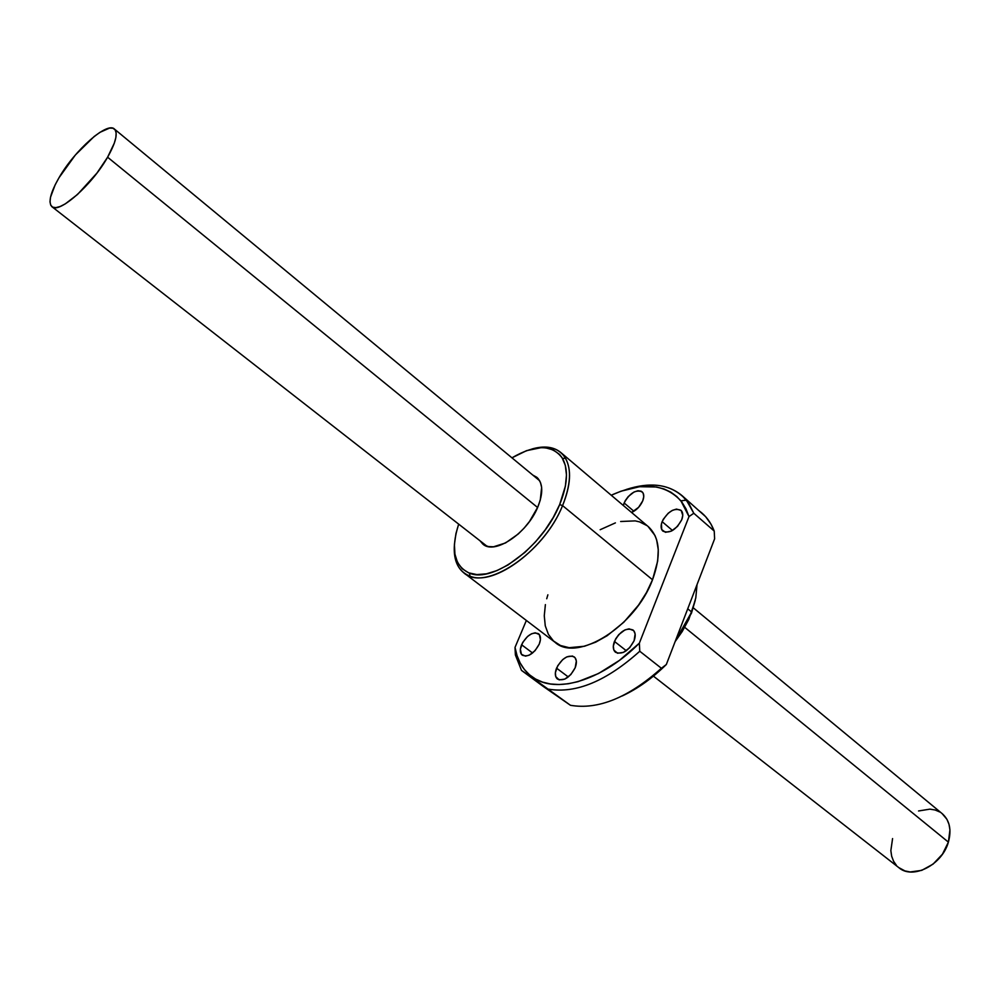 <?xml version="1.0" encoding="UTF-8"?>
<svg xmlns="http://www.w3.org/2000/svg" width="1000" height="1000" viewBox="0 0 1000 1000"><rect width="100%" height="100%" fill="white"/><g stroke="black" fill="none" stroke-linecap="round" stroke-linejoin="round"><path stroke-width="1.5" d="M107.6 157.213C91.912 185.15 58.65 214.35 51.85 206.625C48.038 202.362 50.438 192.7 59.062 177.65L55.138 184.862L50.525 197.2L50 201.85L50.75 205.225L52.725 207.175L55.9 207.625L60.138 206.513L65.287 203.875L77.525 194.462L96.975 173.038L107.6 157.213L114.325 143.112L115.887 137.425L116.15 132.95L115.138 129.85L112.888 128.212L109.513 128.1L99.975 132.325L94.188 136.475L75.362 154.987L59.062 177.65C74.713 150.25 107.338 121.337 114.45 129.075C118.125 133.125 115.838 142.5 107.6 157.213L537.6 507.5L107.6 157.213M653.425 676.125L898.775 867.6C912.575 879.975 942.125 865.075 948.388 842.125L684.712 627.337L948.388 842.125C951.675 830 949.712 820.588 942.475 813.888L693.312 607.825M942.113 813.6L946.912 819.275L948.988 824.237L949.938 829.85L948.388 842.125L942.45 854.188L933.062 864.125L921.712 870.375L910.2 871.963L904.95 870.925L898.75 867.588M896.462 865.425L893.55 861.2L891.65 856.188L890.85 850.612L892.575 838.575M918.55 810.975L929.887 809.137L935.15 810L939.862 812.025M540.913 684.338L554.138 693.75L540.913 684.338M521.575 644.75C526.838 635.237 532.487 631.562 538.55 633.75C540.862 635.85 541.087 639.312 539.25 644.125L540.438 639.663L539.338 634.55L535.225 632.8L531.475 633.825L527.575 636.45L522.688 642.475L520.375 649.175L521.413 654.312L525.475 656.137L529.237 655.15L535.037 650.7L539.25 644.125C533.987 653.662 528.325 657.362 522.275 655.2C519.925 653.088 519.688 649.6 521.575 644.75L532.587 653.012L521.575 644.75M556.55 668.15C561.95 658.275 567.85 654.525 574.275 656.925C576.737 659.15 577.038 662.75 575.188 667.738L576.337 661.025L575.1 657.75L572.463 656.038L566.812 656.875L562.737 659.562L557.7 665.788L555.363 672.75L555.763 676.637L559.15 679.887L564.825 679.112L570.85 674.55L575.188 667.738C569.8 677.638 563.888 681.413 557.475 679.062C554.963 676.812 554.663 673.175 556.55 668.15L568.288 676.95L556.55 668.15M614.438 641.438C620.05 631.175 626.263 627.375 633.088 630.037C635.525 632.3 635.862 635.875 634.1 640.738L635.125 633.95L633.737 630.662L629.075 628.825L624.95 629.913L618.787 634.587L615.575 639.05L613.312 646.1L613.837 650.025L617.513 653.25L623.475 652.375L629.712 647.675L634.1 640.738C628.5 651.038 622.288 654.875 615.462 652.25C612.975 649.963 612.638 646.35 614.438 641.438L626.3 650.725L614.438 641.438M662.138 521.65C667.913 511.388 674.212 507.612 681.012 510.312C683.05 512.35 683.3 515.487 681.75 519.712L682.763 515.312L681.175 510.475L676.488 509.087L672.4 510.363L668.238 513.2L663.225 519.375L661.425 523.888L661.725 529.575L665.462 532.3L671.388 531.1L677.525 526.375L681.75 519.712C675.975 530 669.688 533.812 662.9 531.138C660.812 529.075 660.562 525.913 662.138 521.65L672.5 530.513L662.138 521.65M624.125 502.962C629.738 493.088 635.737 489.375 642.15 491.838C644.087 493.762 644.275 496.788 642.725 500.887L643.75 496.662L643.2 493.25L641.15 491.175L637.925 490.75L634.025 492.013L628.2 496.6L625.188 500.763L623.325 505.487L624.125 502.962L633.913 511.275L624.125 502.962M532.8 475.075L536.912 477.362C543.038 483.3 543.325 493.212 537.775 507.1L540.288 500.012L541.638 487.425L540.438 482.388L538.05 478.475L532.8 475.075M562.575 505.613L559.663 504.588C543.038 546.213 493.25 583.45 469.6 573.2C454.137 566.087 450.5 549.738 458.675 524.125L455.962 533.525L454.412 544.462L454.925 554.225L457.525 562.425L462.15 568.725L468.663 572.85L476.838 574.587L486.4 573.837L496.962 570.588L508.113 564.925L524.938 552.388L535.538 541.825L545.112 530L553.275 517.413L559.663 504.588L562.575 505.613C543.75 553.275 484.425 592.45 463.675 572.725C456.7 566.962 453.6 557.9 454.363 545.538C453.488 561.438 458.675 571.638 469.925 576.125C494.237 586.737 545.5 548.45 562.575 505.613L652.525 579.763L562.575 505.613C570.737 485.438 571.712 469.637 565.5 458.2C558.787 447.713 547.587 444.65 531.925 449.012C544.15 445.513 553.837 446.725 560.988 452.663C571.763 463.225 572.3 480.875 562.575 505.613M464.175 573.1L555.013 642.275C577.038 662.788 635.5 626.375 652.525 579.763L657.675 561.05L658.275 549.712L656.625 539.788L654.975 535.487L648.037 526.425M691.663 612.038L687.738 608.787L691.663 612.038L675.612 640.337L691.45 613.162L695.8 597.837L697.025 584.612L695.8 597.837L691.663 612.038M695.275 600.288L688.838 619.338L682.188 631.562L675.138 641.587L691.45 613.162L695.275 600.275M622.2 695.975L636.138 688.475L646.475 681.513L666.338 664.5L714.625 538.812L714.225 531.062L714.625 538.812L666.338 664.5L661.4 668.275C628.362 697.7 598.05 710.037 570.45 705.288L521.5 670.4L515.388 654.963L521.5 670.4L570.45 705.288C598.05 710.037 628.362 697.7 661.4 668.275L639.763 651.25C606.512 681.062 576.138 693.713 548.663 689.188C576.138 693.713 606.512 681.062 639.763 651.25L639.35 643.175C604.1 678.737 560.1 693.162 536.1 679.338C524.675 672.887 517.65 662.25 515.013 647.425L515.388 654.963L515.013 647.425L526.362 620.462L515.013 647.425L517.038 655.6L520.138 662.95L524.288 669.375L529.45 674.762L535.575 679.05L542.612 682.138L550.475 683.988L559.075 684.538L568.3 683.763L578.025 681.65L598.488 673.525L619.338 660.462L639.35 643.175L639.763 651.25L661.4 668.275L666.338 664.5C652.237 678.35 637.525 688.838 622.2 695.975M699.075 510.775C705.837 515.65 710.888 522.413 714.225 531.062L710.875 523.95L705.625 516.663L682.288 495.838L688.925 503.587L693.787 513.25L714.225 531.062L693.787 513.25L686.375 500.125C672.387 484.625 652.337 481.087 626.225 489.5C649.513 481.912 668.2 484.025 682.288 495.838M611.225 495.238C641.538 481.662 664.775 483.525 680.9 500.85L689.013 516.575L693.787 513.25L689.013 516.575L639.35 643.175L689.013 516.575L686 508.85L681.925 502.163L676.838 496.587L670.837 492.175L664.013 488.975L656.45 486.987L639.575 486.7L621.087 491.175L611.225 495.238M631.562 512.463L638.612 507.325L642.725 500.887C640.263 506.337 636.538 510.2 631.562 512.463M647.013 525.625L639.513 521.875L635.212 520.887L620.65 521.5M615.4 522.888L600.175 529.712M547.875 594.8L546.725 598.75M545.388 604.612L544.275 615.763L545.262 625.8L548.375 634.325L553.513 641L560.525 645.525L569.163 647.688L584.475 646.25L595.688 642.163L607.163 635.712L623.85 622.188L638.5 605.138L646.438 592.612L652.525 579.763C661.312 555.562 660 537.938 648.6 526.9L560.988 452.663M511.95 457.825C535.575 444.137 552.45 444.363 562.562 458.5C568.575 469.625 567.6 484.988 559.663 504.588L565.4 486.087L566.475 474.975L565.312 465.35L562.013 457.587L559.6 454.487L553.413 449.988L545.625 447.825L541.225 447.65L526.562 450.65L511.95 457.825M480.012 540.775L484.175 545L488.438 546.587L493.55 546.788L505.5 542.962L518.175 534.05L524.138 528.088L529.538 521.425L537.775 507.1C527.212 533.425 494.438 555.163 482.837 544.075L480.012 540.775M543.013 686.275L570.45 705.288L532.625 677.987L521.5 670.4L543.013 686.275M52.038 206.775L487.013 546.25M114.462 129.088L539.65 480.737M469.925 576.125L469.6 573.2M536.1 679.338L536.188 680.462M680.9 500.85L686.375 500.125M565.5 458.2L562.562 458.5"/></g></svg>
